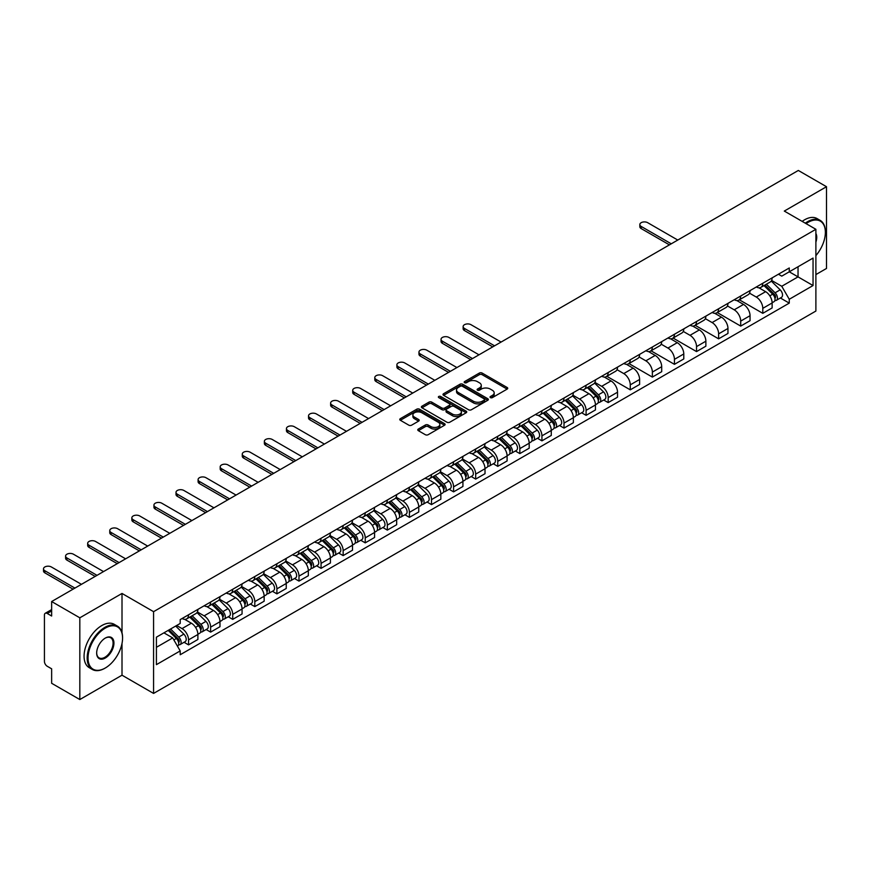 <?xml version="1.0" encoding="UTF-8"?>
<svg xmlns="http://www.w3.org/2000/svg" width="870" height="870" viewBox="0 0 870 870"><rect width="100%" height="100%" fill="white"/><g stroke="black" fill="none" stroke-linecap="round" stroke-linejoin="round"><path stroke-width="1.3" d="M490.43 397.623A1.381 0.794 0 0 0 492.376 397.623L507.145 389.107A1.968 1.131 0 0 0 507.721 388.303A1.968 1.131 0 0 0 507.145 387.498L482.132 373.056A1.968 1.131 0 0 0 479.348 373.056L464.591 381.582A1.381 0.794 0 0 0 464.178 382.147A1.381 0.794 0 0 0 464.591 382.702A1.381 0.794 0 0 0 466.527 382.702L468.441 381.604A6.286 3.632 0 0 1 477.336 381.604L479.424 382.8A6.286 3.632 0 0 1 481.262 385.366A6.286 3.632 0 0 1 479.424 387.944L477.51 389.042A1.381 0.794 0 0 0 477.108 389.608A1.381 0.794 0 0 0 477.51 390.162A1.381 0.794 0 0 0 479.457 390.162L481.371 389.064A6.286 3.632 0 0 1 490.256 389.064L492.344 390.271A6.286 3.632 0 0 1 494.182 392.838A6.286 3.632 0 0 1 492.344 395.404L490.43 396.502A1.381 0.794 0 0 0 490.027 397.068A1.381 0.794 0 0 0 490.43 397.623L490.43 396.502M418.339 429.062A1.968 1.131 0 0 0 417.774 429.856A1.968 1.131 0 0 0 418.339 430.661L425.365 434.717A1.968 1.131 0 0 0 428.138 434.717L444.537 425.245A1.968 1.131 0 0 0 445.114 424.44A1.968 1.131 0 0 0 444.537 423.646L419.525 409.204A1.968 1.131 0 0 0 416.741 409.204L400.352 418.666A1.968 1.131 0 0 0 399.776 419.471A1.968 1.131 0 0 0 400.352 420.275L408.824 425.169A1.968 1.131 0 0 0 411.608 425.169L418.622 421.113A1.968 1.131 0 0 0 419.199 420.308A1.968 1.131 0 0 0 418.622 419.514L414.414 417.089A5.253 3.034 0 0 1 412.88 414.936A5.253 3.034 0 0 1 416.121 412.13A5.253 3.034 0 0 1 421.852 412.793L438.317 422.298A5.253 3.034 0 0 1 439.861 424.44A5.253 3.034 0 0 1 436.62 427.246A5.253 3.034 0 0 1 430.889 426.594L428.138 425.006A1.968 1.131 0 0 0 425.365 425.006L418.339 429.062L418.339 430.661M153.577 611.675L122.007 593.449L79.823 617.809L51.645 601.54L798.323 170.455L826.5 186.713L784.305 211.073L815.886 229.299L153.577 611.675L153.577 693.423L815.886 311.047L815.886 229.299M468.582 409.759A1.968 1.131 0 0 0 471.366 409.759L487.755 400.298A1.968 1.131 0 0 0 488.331 399.493A1.968 1.131 0 0 0 487.755 398.688L462.742 384.246A1.968 1.131 0 0 0 459.969 384.246L443.569 393.719A1.968 1.131 0 0 0 442.993 394.523A1.968 1.131 0 0 0 443.569 395.317L468.582 409.759M439.317 397.927A1.381 0.794 0 0 1 440.72 398.123L440.72 396.481L466.146 411.162A1.968 1.131 0 0 1 466.722 411.967A1.968 1.131 0 0 1 466.146 412.771L449.746 422.244A1.968 1.131 0 0 1 446.973 422.244L421.961 407.802L421.961 406.192A1.968 1.131 0 0 0 421.385 406.997A1.968 1.131 0 0 0 421.961 407.802M421.961 406.192L428.975 402.136A1.968 1.131 0 0 1 431.759 402.136L441.895 407.997A1.968 1.131 0 0 0 444.679 407.997L449.333 405.311A1.968 1.131 0 0 0 449.91 404.506A1.968 1.131 0 0 0 449.333 403.702L438.774 397.612A1.381 0.794 0 0 1 438.371 397.046A1.381 0.794 0 0 1 439.219 396.307A1.381 0.794 0 0 1 440.72 396.481M79.823 617.809L79.823 699.545L51.645 683.287L51.645 668.812L47.252 666.279A4.002 2.316 -120 0 1 44.424 661.374L44.424 615.112A4.002 2.316 -120 0 1 45.251 613.274L51.645 609.587M815.886 274.583L826.5 268.46L826.5 186.713M79.823 699.545L122.007 675.196L153.577 693.423M51.645 601.54L51.645 616.014L47.252 613.481A4.002 2.316 -120 0 0 45.251 613.274M762.794 283.25A9.211 5.318 60 0 1 760.88 287.383L770.222 281.989A9.211 5.318 -120 0 0 772.136 277.856M749.527 293.168L756.28 297.062A9.211 5.318 60 0 1 762.794 308.35L772.136 302.956A9.211 5.318 -120 0 0 765.622 291.667L758.934 287.807M772.136 302.956L772.136 307.937L762.794 313.33L739.369 299.813M760.88 287.383A9.211 5.318 60 0 1 756.345 286.969M762.794 308.35L762.794 313.33M740.707 296.007A9.211 5.318 60 0 1 738.793 300.139L748.146 294.745A9.211 5.318 -120 0 0 750.049 290.613M717.282 312.558L740.707 326.087L750.049 320.693L750.049 315.701A9.211 5.318 -120 0 0 743.535 304.424L736.846 300.563M738.793 300.139A9.211 5.318 60 0 1 734.258 299.726M727.44 305.925L734.193 309.818A9.211 5.318 60 0 1 740.707 321.095L740.707 326.087M718.62 308.752A9.211 5.318 60 0 1 716.706 312.885L726.058 307.491A9.211 5.318 -120 0 0 727.962 303.358M695.195 325.315L718.62 338.832L727.962 333.438L727.962 328.458A9.211 5.318 -120 0 0 721.447 317.169L714.759 313.309M716.706 312.885A9.211 5.318 60 0 1 712.171 312.471M705.352 318.67L712.106 322.563A9.211 5.318 60 0 1 718.62 333.852L718.62 338.832M696.533 321.508A9.211 5.318 60 0 1 694.619 325.641L703.971 320.247A9.211 5.318 -120 0 0 705.875 316.114M673.108 338.06L696.533 351.589L705.875 346.195L705.875 341.203A9.211 5.318 -120 0 0 699.36 329.926L692.672 326.065M694.619 325.641A9.211 5.318 60 0 1 690.095 325.228M683.265 331.426L690.019 335.32A9.211 5.318 60 0 1 696.533 346.597L696.533 351.589M674.446 334.254A9.211 5.318 60 0 1 672.543 338.387L681.884 332.992A9.211 5.318 -120 0 0 683.787 328.86M651.021 350.817L674.446 364.334L683.787 358.94L683.787 353.959A9.211 5.318 -120 0 0 677.273 342.671L670.585 338.811M672.543 338.387A9.211 5.318 60 0 1 668.008 337.973M661.189 344.172L667.932 348.065A9.211 5.318 60 0 1 674.446 359.353L674.446 364.334M652.359 347.01A9.211 5.318 60 0 1 650.455 351.143L659.797 345.749A9.211 5.318 -120 0 0 661.7 341.616M628.934 363.562L652.359 377.091L661.7 371.697L661.7 366.705A9.211 5.318 -120 0 0 655.186 355.428L648.498 351.567M650.455 351.143A9.211 5.318 60 0 1 645.921 350.73M639.102 356.928L645.844 360.822A9.211 5.318 60 0 1 652.359 372.099L652.359 377.091M630.271 359.756A9.211 5.318 60 0 1 628.368 363.888L637.71 358.494A9.211 5.318 -120 0 0 639.613 354.362M606.847 376.318L630.271 389.836L639.613 384.442L639.613 379.461A9.211 5.318 -120 0 0 633.11 368.173L626.422 364.312M628.368 363.888A9.211 5.318 60 0 1 623.833 363.475M617.015 369.674L623.757 373.578A9.211 5.318 60 0 1 630.271 384.855L630.271 389.836M608.184 372.512A9.211 5.318 60 0 1 606.281 376.645L615.623 371.251A9.211 5.318 -120 0 0 617.526 367.118M603.704 400.004L608.184 402.592L617.526 397.198L617.526 392.207A9.211 5.318 -120 0 0 611.023 380.929L604.335 377.069M606.281 376.645A9.211 5.318 60 0 1 601.746 376.231M594.928 382.43L601.67 386.323A9.211 5.318 60 0 1 608.184 397.601L608.184 402.592M586.097 385.258A9.211 5.318 60 0 1 584.194 389.401L593.536 383.996A9.211 5.318 -120 0 0 595.45 379.864M581.617 412.761L586.097 415.338L595.45 409.944L595.45 404.963A9.211 5.318 -120 0 0 588.936 393.686L582.247 389.814M584.194 389.401A9.211 5.318 60 0 1 579.659 388.977M572.841 395.176L579.583 399.08A9.211 5.318 60 0 1 586.097 410.357L586.097 415.338M564.01 398.014A9.211 5.318 60 0 1 562.107 402.147L571.449 396.753A9.211 5.318 -120 0 0 573.363 392.62M559.53 425.506L564.01 428.094L573.363 422.7L573.363 417.709A9.211 5.318 -120 0 0 566.848 406.431L560.16 402.571M562.107 402.147A9.211 5.318 60 0 1 557.572 401.733M550.753 407.932L557.507 411.825A9.211 5.318 60 0 1 564.01 423.103L564.01 428.094M541.923 410.76A9.211 5.318 60 0 1 540.02 414.903L549.361 409.509A9.211 5.318 -120 0 0 551.275 405.366M537.453 438.262L541.934 440.84L551.275 435.446L551.275 430.465A9.211 5.318 -120 0 0 544.761 419.188L538.073 415.327M540.02 414.903A9.211 5.318 60 0 1 535.485 414.479M528.666 420.678L535.42 424.582A9.211 5.318 60 0 1 541.934 435.859L541.934 440.84M519.847 423.516A9.211 5.318 60 0 1 517.933 427.648L527.274 422.254A9.211 5.318 -120 0 0 529.188 418.122M515.366 451.008L519.847 453.596L529.188 448.202L529.188 443.211A9.211 5.318 -120 0 0 522.674 431.933L515.986 428.073M517.933 427.648A9.211 5.318 60 0 1 513.398 427.235M506.579 433.434L513.333 437.327A9.211 5.318 60 0 1 519.847 448.605L519.847 453.596M497.76 436.262A9.211 5.318 60 0 1 495.846 440.405L505.198 435.011A9.211 5.318 -120 0 0 507.101 430.867M493.279 463.764L497.76 466.353L507.101 460.948L507.101 455.967A9.211 5.318 -120 0 0 500.587 444.69L493.899 440.829M495.846 440.405A9.211 5.318 60 0 1 491.311 439.981M484.492 446.179L491.245 450.084A9.211 5.318 60 0 1 497.76 461.361L497.76 466.353M475.672 449.018A9.211 5.318 60 0 1 473.758 453.15L483.111 447.756A9.211 5.318 -120 0 0 485.014 443.624M471.192 476.51L475.672 479.098L485.014 473.704L485.014 468.712A9.211 5.318 -120 0 0 478.5 457.435L471.812 453.574M473.758 453.15A9.211 5.318 60 0 1 469.224 452.737M462.405 458.936L469.158 462.829A9.211 5.318 60 0 1 475.672 474.117L475.672 479.098M453.585 461.774A9.211 5.318 60 0 1 451.671 465.907L461.024 460.513A9.211 5.318 -120 0 0 462.927 456.369M449.105 489.266L453.585 491.854L462.927 486.46L462.927 481.469A9.211 5.318 -120 0 0 456.413 470.191L449.725 466.331M451.671 465.907A9.211 5.318 60 0 1 447.147 465.493M440.318 471.692L447.071 475.585A9.211 5.318 60 0 1 453.585 486.863L453.585 491.854M431.498 474.52A9.211 5.318 60 0 1 429.595 478.652L438.937 473.258A9.211 5.318 -120 0 0 440.84 469.126M427.018 502.012L431.498 504.6L440.84 499.206L440.84 494.225A9.211 5.318 -120 0 0 434.326 482.937L427.638 479.076M429.595 478.652A9.211 5.318 60 0 1 425.06 478.239M418.242 484.438L424.984 488.331A9.211 5.318 60 0 1 431.498 499.619L431.498 504.6M409.411 487.276A9.211 5.318 60 0 1 407.508 491.409L416.85 486.015A9.211 5.318 -120 0 0 418.753 481.882M404.931 514.768L409.411 517.356L418.753 511.962L418.753 506.971A9.211 5.318 -120 0 0 412.239 495.693L405.55 491.833M407.508 491.409A9.211 5.318 60 0 1 402.973 490.995M396.154 497.194L402.897 501.087A9.211 5.318 60 0 1 409.411 512.365L409.411 517.356M387.324 500.022A9.211 5.318 60 0 1 385.421 504.154L394.762 498.76A9.211 5.318 -120 0 0 396.666 494.628M382.844 527.514L387.324 530.102L396.666 524.708L396.666 519.727A9.211 5.318 -120 0 0 390.162 508.439L383.474 504.578M385.421 504.154A9.211 5.318 60 0 1 380.886 503.741M374.067 509.94L380.81 513.833A9.211 5.318 60 0 1 387.324 525.121L387.324 530.102M365.237 512.778A9.211 5.318 60 0 1 363.334 516.91L372.675 511.516A9.211 5.318 -120 0 0 374.578 507.384M360.756 540.27L365.237 542.858L374.578 537.464L374.578 532.473A9.211 5.318 -120 0 0 368.075 521.195L361.387 517.335M363.334 516.91A9.211 5.318 60 0 1 358.799 516.497M351.98 522.696L358.723 526.589A9.211 5.318 60 0 1 365.237 537.867L365.237 542.858M343.15 525.524A9.211 5.318 60 0 1 341.247 529.656L350.588 524.262A9.211 5.318 -120 0 0 352.502 520.129M338.669 553.015L343.15 555.604L352.502 550.21L352.502 545.229A9.211 5.318 -120 0 0 345.988 533.941L339.3 530.08M341.247 529.656A9.211 5.318 60 0 1 336.712 529.243M329.893 535.442L336.636 539.335A9.211 5.318 60 0 1 343.15 550.623L343.15 555.604M321.063 538.28A9.211 5.318 60 0 1 319.159 542.412L328.501 537.018A9.211 5.318 -120 0 0 330.415 532.886M316.582 565.772L321.063 568.36L330.415 562.966L330.415 557.975A9.211 5.318 -120 0 0 323.901 546.697L317.213 542.837M319.159 542.412A9.211 5.318 60 0 1 314.625 541.999M307.806 548.198L314.559 552.091A9.211 5.318 60 0 1 321.063 563.368L321.063 568.36M298.976 551.025A9.211 5.318 60 0 1 297.072 555.158L306.414 549.764A9.211 5.318 -120 0 0 308.328 545.631M294.506 578.517L298.986 581.106L308.328 575.712L308.328 570.731A9.211 5.318 -120 0 0 301.814 559.443L295.126 555.582M297.072 555.158A9.211 5.318 60 0 1 292.537 554.745M285.719 560.943L292.472 564.847A9.211 5.318 60 0 1 298.986 576.125L298.986 581.106M276.899 563.782A9.211 5.318 60 0 1 274.985 567.914L284.327 562.52A9.211 5.318 -120 0 0 286.241 558.388M272.419 591.274L276.899 593.862L286.241 588.468L286.241 583.476A9.211 5.318 -120 0 0 279.727 572.199L273.039 568.338M274.985 567.914A9.211 5.318 60 0 1 270.45 567.501M263.632 573.7L270.385 577.593A9.211 5.318 60 0 1 276.899 588.87L276.899 593.862M254.812 576.527A9.211 5.318 60 0 1 252.898 580.671L262.251 575.266A9.211 5.318 -120 0 0 264.154 571.133M250.332 604.03L254.812 606.607L264.154 601.213L264.154 596.233A9.211 5.318 -120 0 0 257.64 584.955L250.951 581.084M252.898 580.671A9.211 5.318 60 0 1 248.363 580.246M241.545 586.445L248.298 590.349A9.211 5.318 60 0 1 254.812 601.627L254.812 606.607M232.725 589.284A9.211 5.318 60 0 1 230.811 593.416L240.163 588.022A9.211 5.318 -120 0 0 242.067 583.89M228.244 616.776L232.725 619.364L242.067 613.97L242.067 608.978A9.211 5.318 -120 0 0 235.552 597.701L228.864 593.84M230.811 593.416A9.211 5.318 60 0 1 226.276 593.003M219.457 599.202L226.211 603.095A9.211 5.318 60 0 1 232.725 614.372L232.725 619.364M210.638 602.029A9.211 5.318 60 0 1 208.724 606.172L218.076 600.779A9.211 5.318 -120 0 0 219.979 596.635M206.157 629.532L210.638 632.109L219.979 626.715L219.979 621.735A9.211 5.318 -120 0 0 213.465 610.457L206.777 606.597M208.724 606.172A9.211 5.318 60 0 1 204.2 605.748M197.37 611.947L204.124 615.851A9.211 5.318 60 0 1 210.638 627.129L210.638 632.109M188.551 614.785A9.211 5.318 60 0 1 186.648 618.918L195.989 613.524A9.211 5.318 -120 0 0 197.892 609.391M184.07 642.277L188.551 644.866L197.892 639.472L197.892 634.48A9.211 5.318 -120 0 0 191.378 623.203L184.69 619.342M186.648 618.918A9.211 5.318 60 0 1 182.113 618.505M176.653 625.497L182.037 628.597A9.211 5.318 60 0 1 188.551 639.874L188.551 644.866M778.432 274.224L781.76 276.138L813.048 258.075L798.04 266.742L798.04 276.877L781.76 286.274L771.614 280.423M156.415 647.313L172.695 637.917L180.199 650.912L156.415 664.647L156.415 637.177L180.199 623.453L180.199 619.603L789.264 267.971L789.264 271.81L813.048 285.545L789.264 299.269L781.76 286.274M813.048 258.075L813.048 285.545M180.199 650.912L180.199 654.751L789.264 303.119L789.264 299.269M122.007 593.449L122.007 632.794M122.007 643.474L122.007 675.196M172.695 637.917L163.919 632.849M780.401 297.997L789.264 303.119M490.984 397.818L492.344 397.035A6.286 3.632 0 0 0 494.182 394.469L494.182 392.838M481.262 385.366L481.262 387.009A6.286 3.632 0 0 1 479.424 389.575L478.065 390.358M507.123 389.118L482.132 374.687A1.968 1.131 0 0 0 479.348 374.687L465.135 382.898M487.755 398.688L487.755 400.298L462.742 385.888A1.968 1.131 0 0 0 459.969 385.888L443.591 395.339M484.285 400.059A1.381 0.794 0 0 0 484.688 399.493A1.381 0.794 0 0 0 484.285 398.928L462.329 386.258A1.381 0.794 0 0 0 460.382 386.258L458.37 387.422A6.286 3.632 0 0 0 456.522 389.988A6.286 3.632 0 0 0 458.37 392.555L473.378 401.222A6.286 3.632 0 0 0 482.274 401.222L484.285 400.059L484.285 401.69A1.381 0.794 0 0 0 484.688 401.124L484.688 399.493M456.522 389.988L456.522 391.62A6.286 3.632 0 0 0 458.37 394.186L458.37 392.555M484.285 401.69L482.274 402.853A6.286 3.632 0 0 1 473.378 402.853L458.37 394.186M421.983 407.812L428.975 403.778L428.975 402.136M449.91 404.506L449.91 406.138A1.968 1.131 0 0 1 449.333 406.942L444.679 409.629A1.968 1.131 0 0 1 441.895 409.629L431.759 403.778A1.968 1.131 0 0 0 428.975 403.778M440.72 398.123L466.124 412.782M452.422 414.076A5.253 3.034 0 0 0 458.153 414.729A5.253 3.034 0 0 0 461.404 411.934A5.253 3.034 0 0 0 459.86 409.781L454.064 406.431A1.968 1.131 0 0 0 451.28 406.431L446.625 409.117A1.968 1.131 0 0 0 446.049 409.922A1.968 1.131 0 0 0 446.625 410.727L452.422 414.076L452.422 415.708A5.253 3.034 0 0 0 458.153 416.371A5.253 3.034 0 0 0 461.404 413.565L461.404 411.934M446.049 409.922L446.049 411.553A1.968 1.131 0 0 0 446.625 412.358L446.625 410.727M452.422 415.708L446.625 412.358M439.861 424.44L439.861 426.082A5.253 3.034 0 0 1 436.62 428.888A5.253 3.034 0 0 1 430.889 428.225L428.138 426.637A1.968 1.131 0 0 0 425.365 426.637L418.372 430.683M412.88 414.936L412.88 416.578A5.253 3.034 0 0 0 414.414 418.72L414.414 417.089M418.601 421.134L414.414 418.72M444.537 423.646L444.537 425.245L419.525 410.836A1.968 1.131 0 0 0 416.741 410.836L400.374 420.286L400.352 418.666M763.98 285.599L772.68 294.18A5.002 2.893 60 0 1 773.995 301.683L772.136 302.76M765.709 287.307L769.406 289.438M677.773 240.055L647.682 222.687A4.6 2.653 -0 0 0 642.669 222.111A4.6 2.653 -0 0 0 639.831 224.558A4.6 2.653 -0 0 0 641.179 226.439L671.259 243.807M764.947 285.045L774.474 294.441A2.403 1.392 60 0 1 775.105 298.04A2.403 1.392 60 0 1 774.887 298.127M766.383 284.207L775.083 292.788A5.002 2.893 60 0 1 776.41 300.291A5.002 2.893 60 0 1 774.898 300.454M771.255 281.043L780.183 289.851A5.002 2.893 60 0 1 781.499 297.355L776.41 300.291M669.421 244.872L641.179 228.571A4.6 2.653 180 0 1 639.831 226.689L639.831 224.558M815.886 255.606A24.425 14.105 120 0 0 825.369 232.323A24.425 14.105 120 0 0 808.1 222.35A24.425 14.105 120 0 0 806.088 223.644M805.283 223.188A25.023 14.453 -60 0 1 807.675 221.622A25.023 14.453 -60 0 1 820.182 220.382A25.023 14.453 -60 0 1 825.369 231.833A25.023 14.453 -60 0 1 825.369 232.083M815.886 233.486A12.213 7.047 -60 0 1 815.886 242.121M802.173 221.382A25.023 14.453 -60 0 1 804.554 219.816A25.023 14.453 -60 0 1 817.071 218.577L820.182 220.382M104.878 668.247L105.303 667.997A24.425 14.105 120 0 0 122.572 638.08A24.425 14.105 120 0 0 105.303 628.107A24.425 14.105 120 0 0 88.033 658.024A24.425 14.105 120 0 0 105.303 667.997L104.878 668.247A25.023 14.453 -60 0 1 92.361 669.487A25.023 14.453 -60 0 1 88.522 649.422A25.023 14.453 -60 0 1 104.878 627.368A25.023 14.453 -60 0 1 117.396 626.128A25.023 14.453 -60 0 1 122.572 637.59A25.023 14.453 -60 0 1 122.572 637.84M105.303 638.08L105.303 638.08A12.213 7.047 -60 0 1 113.937 643.071A12.213 7.047 -60 0 1 105.303 658.024A12.213 7.047 -60 0 1 96.668 653.044A12.213 7.047 -60 0 1 105.303 638.08L105.303 638.08M96.668 652.794A11.614 6.71 120 0 0 99.071 657.861A11.614 6.71 120 0 0 104.878 657.285A11.614 6.71 120 0 0 112.469 647.052A11.614 6.71 120 0 0 110.686 637.754A11.614 6.71 120 0 0 105.085 638.21M92.361 669.487L89.251 667.682A25.023 14.453 -60 0 1 85.412 647.628A25.023 14.453 -60 0 1 101.768 625.573A25.023 14.453 -60 0 1 114.274 624.334L117.396 626.128M587.293 387.607L595.993 396.187A5.002 2.893 60 0 1 597.309 403.702L595.439 404.778M589.023 389.325L592.709 391.446M501.087 342.062L470.996 324.695A4.6 2.653 -0 0 0 465.983 324.118A4.6 2.653 -0 0 0 463.134 326.576A4.6 2.653 -0 0 0 464.482 328.458L494.573 345.825M588.25 387.052L597.777 396.448A2.403 1.392 60 0 1 598.419 400.048A2.403 1.392 60 0 1 598.201 400.135M589.697 386.215L598.397 394.806A5.002 2.893 60 0 1 599.713 402.31A5.002 2.893 60 0 1 598.201 402.473M594.569 383.05L603.497 391.859A5.002 2.893 60 0 1 604.813 399.363L599.713 402.31M492.724 346.88L464.482 330.578A4.6 2.653 180 0 1 463.134 328.697L463.134 326.576M565.206 400.363L573.906 408.943A5.002 2.893 60 0 1 575.222 416.447L573.352 417.524M566.936 402.07L570.622 404.202M479 354.819L448.909 337.44A4.6 2.653 -0 0 0 443.896 336.864A4.6 2.653 -0 0 0 441.046 339.322A4.6 2.653 -0 0 0 442.395 341.203L472.486 358.57M566.163 399.798L575.701 409.204A2.403 1.392 60 0 1 576.332 412.804A2.403 1.392 60 0 1 576.114 412.891M567.61 398.971L576.31 407.551A5.002 2.893 60 0 1 577.636 415.055A5.002 2.893 60 0 1 576.125 415.218M572.482 395.806L581.41 404.615A5.002 2.893 60 0 1 582.726 412.119L577.636 415.055M470.648 359.636L442.395 343.335A4.6 2.653 180 0 1 441.046 341.453L441.046 339.322M543.119 413.109L551.819 421.7A5.002 2.893 60 0 1 553.135 429.204L551.275 430.28M544.848 414.827L548.546 416.947M456.913 367.564L426.822 350.197A4.6 2.653 -0 0 0 421.809 349.62A4.6 2.653 -0 0 0 418.959 352.078A4.6 2.653 -0 0 0 420.308 353.959L450.399 371.327M544.087 412.554L553.614 421.95A2.403 1.392 60 0 1 554.244 425.56A2.403 1.392 60 0 1 554.027 425.647M545.523 411.717L554.223 420.308A5.002 2.893 60 0 1 555.549 427.812A5.002 2.893 60 0 1 554.038 427.975M550.395 408.552L559.323 417.361A5.002 2.893 60 0 1 560.639 424.864L555.549 427.812M448.561 372.393L420.308 356.08A4.6 2.653 180 0 1 418.959 354.199L418.959 352.078M521.032 425.865L529.732 434.445A5.002 2.893 60 0 1 531.048 441.949L529.188 443.026M522.761 427.572L526.459 429.704M434.826 380.32L404.735 362.942A4.6 2.653 -0 0 0 399.721 362.366A4.6 2.653 -0 0 0 396.883 364.824A4.6 2.653 -0 0 0 398.232 366.705L428.312 384.072M522 425.31L531.526 434.706A2.403 1.392 60 0 1 532.157 438.306A2.403 1.392 60 0 1 531.94 438.393M523.435 424.473L532.135 433.053A5.002 2.893 60 0 1 533.462 440.557A5.002 2.893 60 0 1 531.951 440.72M528.308 421.308L537.236 430.117A5.002 2.893 60 0 1 538.552 437.621L533.462 440.557M426.474 385.138L398.232 368.837A4.6 2.653 180 0 1 396.883 366.955L396.883 364.824M498.945 438.61L507.645 447.202A5.002 2.893 60 0 1 508.961 454.705L507.101 455.782M500.685 440.329L504.372 442.46M412.739 393.066L382.659 375.699A4.6 2.653 -0 0 0 377.634 375.122A4.6 2.653 -0 0 0 374.796 377.58A4.6 2.653 -0 0 0 376.144 379.461L406.225 396.829M499.913 438.056L509.439 447.452A2.403 1.392 60 0 1 510.07 451.062A2.403 1.392 60 0 1 509.853 451.149M501.348 437.229L510.048 445.81A5.002 2.893 60 0 1 511.375 453.313A5.002 2.893 60 0 1 509.863 453.477M506.22 434.054L515.149 442.863A5.002 2.893 60 0 1 516.465 450.366L511.375 453.313M404.387 397.894L376.144 381.582A4.6 2.653 180 0 1 374.796 379.701L374.796 377.58M476.858 451.367L485.558 459.947A5.002 2.893 60 0 1 486.885 467.451L485.014 468.528M478.598 453.074L482.284 455.206M390.652 405.822L360.571 388.455A4.6 2.653 -0 0 0 355.547 387.879A4.6 2.653 -0 0 0 352.709 390.325A4.6 2.653 -0 0 0 354.057 392.207L384.138 409.574M477.826 450.812L487.352 460.208A2.403 1.392 60 0 1 487.983 463.808A2.403 1.392 60 0 1 487.765 463.895M479.261 449.975L487.961 458.555A5.002 2.893 60 0 1 489.288 466.059A5.002 2.893 60 0 1 487.776 466.222M484.133 446.81L493.062 455.619A5.002 2.893 60 0 1 494.388 463.123L489.288 466.059M382.3 410.64L354.057 394.338A4.6 2.653 180 0 1 352.709 392.457L352.709 390.325M454.771 464.112L463.471 472.704A5.002 2.893 60 0 1 464.797 480.207L462.927 481.284M456.511 465.831L460.197 467.962M368.565 418.568L338.484 401.2A4.6 2.653 -0 0 0 333.46 400.624A4.6 2.653 -0 0 0 330.622 403.082A4.6 2.653 -0 0 0 331.97 404.963L362.05 422.331M455.739 463.558L465.265 472.954A2.403 1.392 60 0 1 465.896 476.564A2.403 1.392 60 0 1 465.678 476.651M457.174 462.731L465.885 471.312A5.002 2.893 60 0 1 467.201 478.815A5.002 2.893 60 0 1 465.689 478.978M462.046 459.556L470.974 468.364A5.002 2.893 60 0 1 472.301 475.868L467.201 478.815M360.213 423.396L331.97 407.084A4.6 2.653 180 0 1 330.622 405.202L330.622 403.082M432.684 476.869L441.384 485.449A5.002 2.893 60 0 1 442.71 492.953L440.84 494.029M434.424 478.576L438.11 480.708M346.478 431.324L316.397 413.957A4.6 2.653 -0 0 0 311.373 413.38A4.6 2.653 -0 0 0 308.535 415.827A4.6 2.653 -0 0 0 309.883 417.709L339.963 435.076M433.651 476.314L443.178 485.71A2.403 1.392 60 0 1 443.809 489.31A2.403 1.392 60 0 1 443.591 489.397M435.098 475.477L443.798 484.057A5.002 2.893 60 0 1 445.114 491.572A5.002 2.893 60 0 1 443.602 491.724M439.959 472.312L448.887 481.121A5.002 2.893 60 0 1 450.214 488.625L445.114 491.572M338.125 436.142L309.883 419.84A4.6 2.653 180 0 1 308.535 417.959L308.535 415.827M410.596 489.614L419.296 498.205A5.002 2.893 60 0 1 420.623 505.709L418.753 506.786M412.337 491.332L416.023 493.464M324.39 444.07L294.31 426.702A4.6 2.653 -0 0 0 289.286 426.126A4.6 2.653 -0 0 0 286.447 428.584A4.6 2.653 -0 0 0 287.796 430.465L317.876 447.832M411.564 489.06L421.091 498.466A2.403 1.392 60 0 1 421.722 502.066A2.403 1.392 60 0 1 421.504 502.153M413.011 488.233L421.711 496.813A5.002 2.893 60 0 1 423.027 504.317A5.002 2.893 60 0 1 421.515 504.48M417.872 485.058L426.8 493.866A5.002 2.893 60 0 1 428.127 501.37L423.027 504.317M316.038 448.898L287.796 432.586A4.6 2.653 180 0 1 286.447 430.704L286.447 428.584M388.509 502.371L397.22 510.951A5.002 2.893 60 0 1 398.536 518.455L396.666 519.542M390.249 504.078L393.936 506.209M302.303 456.826L272.223 439.459A4.6 2.653 -0 0 0 267.21 438.882A4.6 2.653 -0 0 0 264.36 441.34A4.6 2.653 -0 0 0 265.709 443.211L295.8 460.589M389.477 501.816L399.004 511.212A2.403 1.392 60 0 1 399.645 514.812A2.403 1.392 60 0 1 399.417 514.899M390.924 500.979L399.624 509.57A5.002 2.893 60 0 1 400.939 517.074A5.002 2.893 60 0 1 399.428 517.226M395.785 497.814L404.713 506.623A5.002 2.893 60 0 1 406.04 514.126L400.939 517.074M293.951 461.644L265.709 445.342A4.6 2.653 180 0 1 264.36 443.461L264.36 441.34M366.433 515.127L375.133 523.707A5.002 2.893 60 0 1 376.449 531.211L374.578 532.288M368.162 516.834L371.849 518.966M280.216 469.572L250.136 452.204A4.6 2.653 -0 0 0 245.122 451.628A4.6 2.653 -0 0 0 242.273 454.086A4.6 2.653 -0 0 0 243.622 455.967L273.713 473.334M367.39 514.562L376.917 523.968A2.403 1.392 60 0 1 377.558 527.568A2.403 1.392 60 0 1 377.341 527.655M368.837 513.735L377.536 522.315A5.002 2.893 60 0 1 378.852 529.819A5.002 2.893 60 0 1 377.341 529.982M373.708 510.559L382.637 519.368A5.002 2.893 60 0 1 383.953 526.883L378.852 529.819M271.864 474.4L243.622 458.088A4.6 2.653 180 0 1 242.273 456.206L242.273 454.086M344.346 527.872L353.046 536.453A5.002 2.893 60 0 1 354.362 543.957L352.491 545.044M346.075 529.58L349.762 531.711M258.14 482.328L228.049 464.961A4.6 2.653 -0 0 0 223.035 464.384A4.6 2.653 -0 0 0 220.186 466.842A4.6 2.653 -0 0 0 221.535 468.712L251.626 486.091M345.303 527.318L354.829 536.714A2.403 1.392 60 0 1 355.471 540.313A2.403 1.392 60 0 1 355.254 540.4M346.749 526.481L355.449 535.072A5.002 2.893 60 0 1 356.765 542.575A5.002 2.893 60 0 1 355.254 542.728M351.621 523.316L360.55 532.125A5.002 2.893 60 0 1 361.866 539.628L356.765 542.575M249.777 487.146L221.535 470.844A4.6 2.653 180 0 1 220.186 468.963L220.186 466.842M322.259 540.629L330.959 549.209A5.002 2.893 60 0 1 332.275 556.713L330.404 557.79M323.988 542.336L327.675 544.468M236.053 495.073L205.962 477.706A4.6 2.653 -0 0 0 200.948 477.13A4.6 2.653 -0 0 0 198.099 479.587A4.6 2.653 -0 0 0 199.447 481.469L229.539 498.836M323.216 540.063L332.753 549.47A2.403 1.392 60 0 1 333.384 553.07A2.403 1.392 60 0 1 333.166 553.157M324.662 539.237L333.362 547.817A5.002 2.893 60 0 1 334.689 555.321A5.002 2.893 60 0 1 333.177 555.484M329.534 536.072L338.463 544.881A5.002 2.893 60 0 1 339.778 552.385L334.689 555.321M227.701 499.902L199.447 483.589A4.6 2.653 180 0 1 198.099 481.719L198.099 479.587M300.172 553.374L308.872 561.955A5.002 2.893 60 0 1 310.188 569.469L308.328 570.546M301.901 555.093L305.598 557.213M213.966 507.83L183.875 490.462A4.6 2.653 -0 0 0 178.861 489.886A4.6 2.653 -0 0 0 176.012 492.344A4.6 2.653 -0 0 0 177.36 494.225L207.451 511.593M301.14 552.82L310.666 562.216A2.403 1.392 60 0 1 311.297 565.815A2.403 1.392 60 0 1 311.079 565.902M302.575 551.982L311.275 560.574A5.002 2.893 60 0 1 312.602 568.077A5.002 2.893 60 0 1 311.09 568.24M307.447 548.818L316.375 557.626A5.002 2.893 60 0 1 317.691 565.13L312.602 568.077M205.614 512.647L177.36 496.346A4.6 2.653 180 0 1 176.012 494.464L176.012 492.344M278.085 566.131L286.785 574.711A5.002 2.893 60 0 1 288.101 582.215L286.241 583.291M279.814 567.838L283.511 569.97M191.878 520.575L161.787 503.208A4.6 2.653 -0 0 0 156.774 502.632A4.6 2.653 -0 0 0 153.936 505.089A4.6 2.653 -0 0 0 155.284 506.971L185.364 524.338M279.053 565.565L288.579 574.972A2.403 1.392 60 0 1 289.21 578.572A2.403 1.392 60 0 1 288.992 578.659M280.488 564.739L289.188 573.319A5.002 2.893 60 0 1 290.515 580.823A5.002 2.893 60 0 1 289.003 580.986M285.36 561.574L294.288 570.383A5.002 2.893 60 0 1 295.604 577.887L290.515 580.823M183.526 525.404L155.284 509.102A4.6 2.653 180 0 1 153.936 507.221L153.936 505.089M255.997 578.876L264.697 587.457A5.002 2.893 60 0 1 266.013 594.971L264.154 596.048M257.737 580.594L261.424 582.715M169.791 533.332L139.711 515.964A4.6 2.653 -0 0 0 134.687 515.388A4.6 2.653 -0 0 0 131.848 517.846A4.6 2.653 -0 0 0 133.197 519.727L163.277 537.094M256.965 578.322L266.492 587.718A2.403 1.392 60 0 1 267.123 591.328A2.403 1.392 60 0 1 266.905 591.415M258.401 577.484L267.101 586.075A5.002 2.893 60 0 1 268.428 593.579A5.002 2.893 60 0 1 266.916 593.742M263.273 574.32L272.201 583.128A5.002 2.893 60 0 1 273.517 590.632L268.428 593.579M161.439 538.149L133.197 521.848A4.6 2.653 180 0 1 131.848 519.966L131.848 517.846M233.91 591.633L242.61 600.213A5.002 2.893 60 0 1 243.937 607.717L242.067 608.793M235.65 593.34L239.337 595.471M147.704 546.088L117.624 528.71A4.6 2.653 -0 0 0 112.6 528.133A4.6 2.653 -0 0 0 109.761 530.591A4.6 2.653 -0 0 0 111.11 532.473L141.19 549.84M234.878 591.067L244.405 600.474A2.403 1.392 60 0 1 245.035 604.074A2.403 1.392 60 0 1 244.818 604.161M236.314 590.241L245.014 598.821A5.002 2.893 60 0 1 246.34 606.325A5.002 2.893 60 0 1 244.829 606.488M241.186 587.076L250.114 595.885A5.002 2.893 60 0 1 251.441 603.389L246.34 606.325M139.352 550.906L111.11 534.604A4.6 2.653 180 0 1 109.761 532.723L109.761 530.591M211.823 604.378L220.523 612.969A5.002 2.893 60 0 1 221.85 620.473L219.979 621.55M213.563 606.096L217.25 608.217M125.617 558.834L95.537 541.466A4.6 2.653 -0 0 0 90.513 540.89A4.6 2.653 -0 0 0 87.674 543.348A4.6 2.653 -0 0 0 89.023 545.229L119.103 562.596M212.791 603.823L222.318 613.219A2.403 1.392 60 0 1 222.948 616.83A2.403 1.392 60 0 1 222.731 616.917M214.227 602.986L222.937 611.577A5.002 2.893 60 0 1 224.253 619.081A5.002 2.893 60 0 1 222.742 619.244M219.099 599.821L228.027 608.63A5.002 2.893 60 0 1 229.354 616.134L224.253 619.081M117.265 563.662L89.023 547.35A4.6 2.653 180 0 1 87.674 545.468L87.674 543.348M189.736 617.135L198.436 625.715A5.002 2.893 60 0 1 199.763 633.219L197.892 634.295M191.476 618.842L195.163 620.973M103.53 571.59L73.45 554.212A4.6 2.653 -0 0 0 68.425 553.635A4.6 2.653 -0 0 0 65.587 556.093A4.6 2.653 -0 0 0 66.936 557.975L97.016 575.342M190.704 616.58L200.23 625.976A2.403 1.392 60 0 1 200.861 629.575A2.403 1.392 60 0 1 200.644 629.662M192.15 615.742L200.85 624.323A5.002 2.893 60 0 1 202.166 631.827A5.002 2.893 60 0 1 200.655 631.99M197.011 612.578L205.94 621.387A5.002 2.893 60 0 1 207.267 628.89L202.166 631.827M95.178 576.408L66.936 560.106A4.6 2.653 180 0 1 65.587 558.225L65.587 556.093M168.171 630.391L176.349 638.471A5.002 2.893 60 0 1 177.676 645.975L177.426 646.116M169.389 631.598L173.076 633.73M81.443 584.336L51.363 566.968A4.6 2.653 -0 0 0 46.338 566.392A4.6 2.653 -0 0 0 43.5 568.85A4.6 2.653 -0 0 0 44.849 570.731L74.929 588.098M169.139 629.836L178.143 638.721A2.403 1.392 60 0 1 178.774 642.332A2.403 1.392 60 0 1 178.557 642.419M170.574 628.999L178.763 637.079A5.002 2.893 60 0 1 180.079 644.583A5.002 2.893 60 0 1 178.567 644.746M175.675 626.063L183.853 634.132A5.002 2.893 60 0 1 185.179 641.636L180.079 644.583M73.091 589.164L44.849 572.851A4.6 2.653 180 0 1 43.5 570.97L43.5 568.85M210.638 627.129L219.979 621.735M232.725 614.372L242.067 608.978M254.812 601.627L264.154 596.233M276.899 588.87L286.241 583.476M298.986 576.125L308.328 570.731M321.063 563.368L330.415 557.975M343.15 550.623L352.502 545.229M365.237 537.867L374.578 532.473M387.324 525.121L396.666 519.727M409.411 512.365L418.753 506.971M431.498 499.619L440.84 494.225M453.585 486.863L462.927 481.469M475.672 474.117L485.014 468.712M497.76 461.361L507.101 455.967M519.847 448.605L529.188 443.211M541.934 435.859L551.275 430.465M564.01 423.103L573.363 417.709M586.097 410.357L595.45 404.963M608.184 397.601L617.526 392.207M630.271 384.855L639.613 379.461M652.359 372.099L661.7 366.705M674.446 359.353L683.787 353.959M696.533 346.597L705.875 341.203M718.62 333.852L727.962 328.458M740.707 321.095L750.049 315.701M188.551 639.874L197.892 634.48M182.037 628.597L191.378 623.203M204.124 615.851L213.465 610.457M226.211 603.095L235.552 597.701M248.298 590.349L257.64 584.955M270.385 577.593L279.727 572.199M292.472 564.847L301.814 559.443M314.559 552.091L323.901 546.697M336.636 539.335L345.988 533.941M358.723 526.589L368.075 521.195M380.81 513.833L390.162 508.439M402.897 501.087L412.239 495.693M424.984 488.331L434.326 482.937M447.071 475.585L456.413 470.191M469.158 462.829L478.5 457.435M491.245 450.084L500.587 444.69M513.333 437.327L522.674 431.933M535.42 424.582L544.761 419.188M557.507 411.825L566.848 406.431M579.583 399.08L588.936 393.686M601.67 386.323L611.023 380.929M623.757 373.578L633.11 368.173M645.844 360.822L655.186 355.428M667.932 348.065L677.273 342.671M690.019 335.32L699.36 329.926M712.106 322.563L721.447 317.169M734.193 309.818L743.535 304.424M756.28 297.062L765.622 291.667M51.645 610.947L47.252 613.481M492.344 397.035L492.344 395.404M477.51 390.162L477.51 389.042M479.424 389.575L479.424 387.944M464.591 382.702L464.591 381.582M479.348 374.687L479.348 373.056M482.132 374.687L482.132 373.056M507.145 389.107L507.145 387.498M443.569 395.317L443.569 393.719M459.969 385.888L459.969 384.246M462.742 385.888L462.742 384.246M473.378 402.853L473.378 401.222M482.274 402.853L482.274 401.222M431.759 403.778L431.759 402.136M441.895 409.629L441.895 407.997M444.679 409.629L444.679 407.997M449.333 406.942L449.333 405.311M466.146 412.771L466.146 411.162M425.365 426.637L425.365 425.006M428.138 426.637L428.138 425.006M430.889 428.225L430.889 426.594M418.622 421.113L418.622 419.514M416.741 410.836L416.741 409.204M419.525 410.836L419.525 409.204M772.68 294.18L769.809 295.844M775.605 296.942L774.702 297.464M780.183 289.851L775.083 292.788M641.179 228.571L641.179 226.439M595.993 396.187L593.112 397.851M598.919 398.949L598.016 399.471M603.497 391.859L598.397 394.806M464.482 330.578L464.482 328.458M573.906 408.943L571.024 410.607M576.832 411.706L575.929 412.228M581.41 404.615L576.31 407.551M442.395 343.335L442.395 341.203M551.819 421.7L548.948 423.353M554.745 424.451L553.842 424.973M559.323 417.361L554.223 420.308M420.308 356.08L420.308 353.959M529.732 434.445L526.861 436.109M532.657 437.208L531.755 437.73M537.236 430.117L532.135 433.053M398.232 368.837L398.232 366.705M507.645 447.202L504.774 448.855M510.57 449.953L509.668 450.475M515.149 442.863L510.048 445.81M376.144 381.582L376.144 379.461M485.558 459.947L482.687 461.611M488.483 462.709L487.581 463.231M493.062 455.619L487.961 458.555M354.057 394.338L354.057 392.207M463.471 472.704L460.6 474.357M466.396 475.466L465.493 475.977M470.974 468.364L465.885 471.312M331.97 407.084L331.97 404.963M441.384 485.449L438.513 487.113M444.309 488.211L443.406 488.733M448.887 481.121L443.798 484.057M309.883 419.84L309.883 417.709M419.296 498.205L416.425 499.858M422.222 500.968L421.319 501.49M426.8 493.866L421.711 496.813M287.796 432.586L287.796 430.465M397.22 510.951L394.338 512.615M400.135 513.713L399.232 514.235M404.713 506.623L399.624 509.57M265.709 445.342L265.709 443.211M375.133 523.707L372.251 525.36M378.048 526.47L377.145 526.992M382.637 519.368L377.536 522.315M243.622 458.088L243.622 455.967M353.046 536.453L350.164 538.117M355.971 539.215L355.069 539.737M360.55 532.125L355.449 535.072M221.535 470.844L221.535 468.712M330.959 549.209L328.077 550.873M333.884 551.971L332.982 552.493M338.463 544.881L333.362 547.817M199.447 483.589L199.447 481.469M308.872 561.955L306.001 563.619M311.797 564.717L310.894 565.239M316.375 557.626L311.275 560.574M177.36 496.346L177.36 494.225M286.785 574.711L283.914 576.375M289.71 577.473L288.807 577.995M294.288 570.383L289.188 573.319M155.284 509.102L155.284 506.971M264.697 587.457L261.826 589.12M267.623 590.219L266.72 590.741M272.201 583.128L267.101 586.075M133.197 521.848L133.197 519.727M242.61 600.213L239.739 601.877M245.536 602.975L244.633 603.497M250.114 595.885L245.014 598.821M111.11 534.604L111.11 532.473M220.523 612.969L217.652 614.622M223.449 615.721L222.546 616.243M228.027 608.63L222.937 611.577M89.023 547.35L89.023 545.229M198.436 625.715L195.565 627.379M201.361 628.477L200.459 628.999M205.94 621.387L200.85 624.323M66.936 560.106L66.936 557.975M176.349 638.471L173.848 639.918M179.274 641.233L178.372 641.745M183.853 634.132L178.763 637.079M44.849 572.851L44.849 570.731"/></g></svg>
